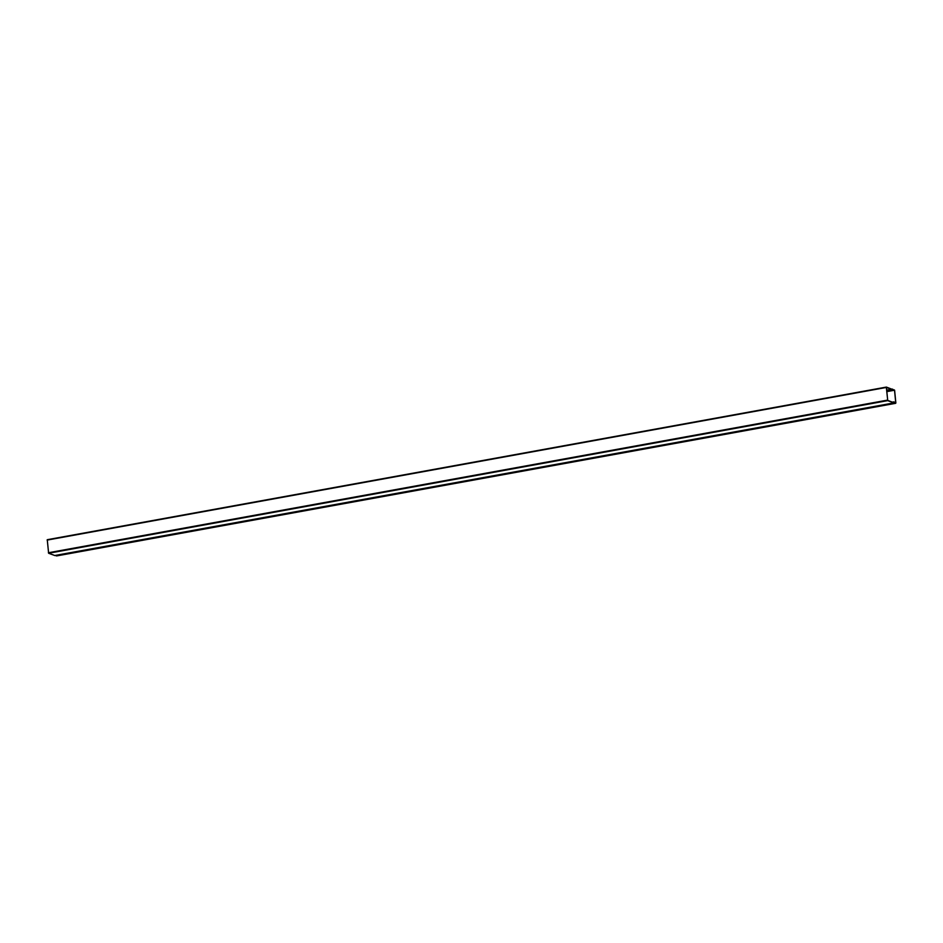 <?xml version="1.0" encoding="UTF-8"?>
<svg xmlns="http://www.w3.org/2000/svg" width="943" height="943" viewBox="0 0 943 943"><rect width="100%" height="100%" fill="white"/><g stroke="black" fill="none" stroke-linecap="round" stroke-linejoin="round"><path stroke-width="1.41" d="M893.811 402.685L894.047 401.883L894.636 402.567L894.011 402.083L893.87 402.92L887.728 400.634L886.373 387.078L893.375 389.777L886.361 387.502L887.717 400.41L893.811 402.685M54.788 555.521L48.623 553.258L47.256 539.702L886.337 387.09L47.256 539.702M895.331 402.956L894.636 402.567M886.726 391.227L892.891 390.096L886.726 391.227M895.756 402.873L894.518 390.225L892.715 389.612M892.986 389.506L894.612 390.249L895.85 402.909L893.988 402.626M56.592 555.922L895.709 403.298L56.627 555.922L55.26 555.451M886.668 390.661L892.62 389.577M54.718 555.533L893.834 402.909L54.765 555.545M48.623 553.258L887.728 400.634M48.388 552.751L887.504 400.127M47.15 540.091L886.267 387.467M886.644 390.414L892.597 389.341M886.62 390.143L892.479 389.082M893.033 402.402L893.858 402.248M892.432 402.178L893.905 401.907M886.762 391.628L894.518 390.225M886.738 391.357L894.4 389.966M55.307 555.486L894.424 402.861M892.361 402.142L893.964 401.859"/></g></svg>
